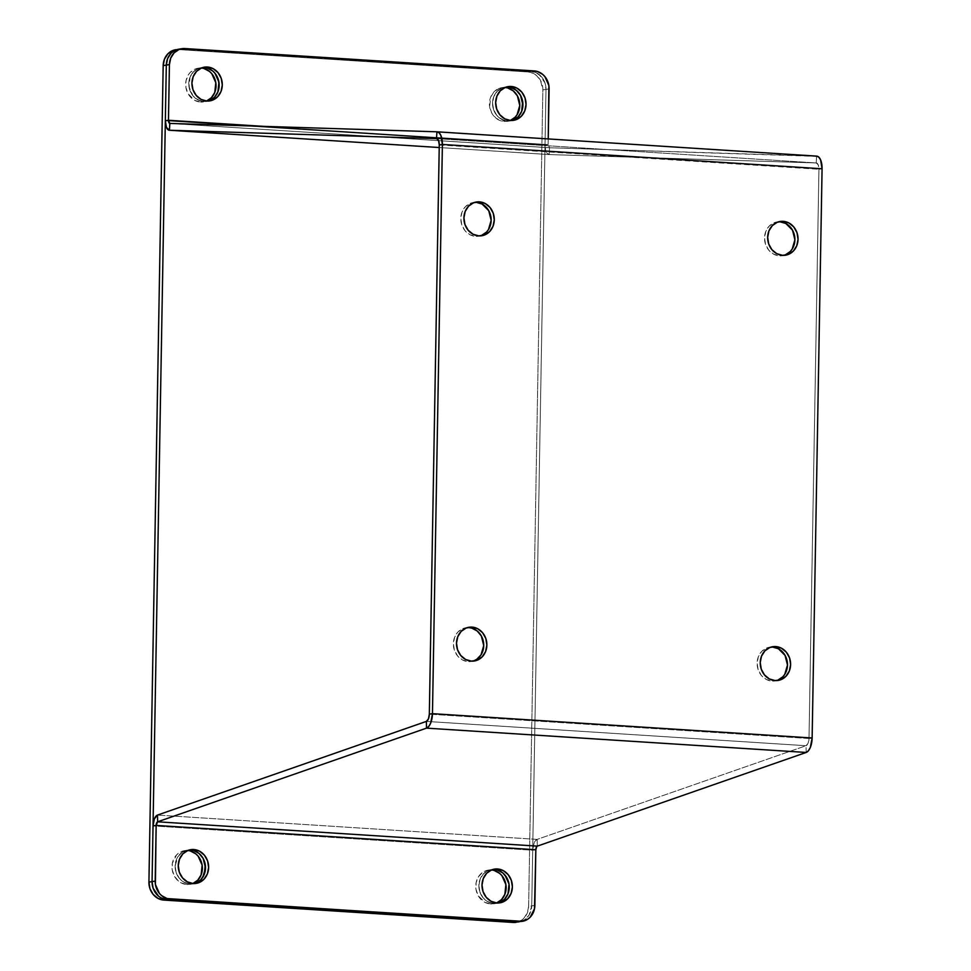 <?xml version="1.0" encoding="UTF-8"?>
<svg xmlns="http://www.w3.org/2000/svg" width="971" height="971" viewBox="0 0 971 971"><rect width="100%" height="100%" fill="white"/><g stroke="black" fill="none" stroke-linecap="round" stroke-linejoin="round"><path stroke-width="0.73" stroke-dasharray="4.86 3.64" d="M778.608 221.789A17.077 15.135 81 0 0 777.031 221.946A17.077 15.135 81 0 0 764.578 239.534A17.077 15.135 81 0 0 779.422 255.834L785.26 254.912M474.868 202.344A17.077 15.135 81 0 0 473.29 202.502A17.077 15.135 81 0 0 460.837 220.077A17.077 15.135 81 0 0 475.681 236.378L481.519 235.455M467.452 627.594A17.077 15.135 81 0 0 465.874 627.752A17.077 15.135 81 0 0 453.408 645.327A17.077 15.135 81 0 0 468.253 661.627L474.091 660.705M771.192 647.05A17.077 15.135 81 0 0 769.615 647.196A17.077 15.135 81 0 0 757.162 664.783A17.077 15.135 81 0 0 772.006 681.084L777.832 680.161M202.866 67.497A17.077 15.135 81 0 0 201.288 67.654A17.077 15.135 81 0 0 188.835 85.23A17.077 15.135 81 0 0 203.679 101.542L206.811 101.045L200.718 101.02L195.292 98.132L193.035 95.862L189.831 90.133L188.787 83.555L190.061 77.122L193.447 71.805L195.79 69.839L201.3 67.654L207.236 68.031M189.879 884.387L192.998 883.889A17.077 15.135 81 0 0 194.552 883.549A17.077 15.135 -99 0 1 192.998 883.889L186.893 884.532A17.077 15.135 81 0 0 189.879 884.387A17.077 15.135 81 0 0 192.95 883.513L186.893 884.532L181.104 882.857L178.506 881.122L174.404 876.158L172.243 869.882L172.353 863.243L176.661 854.796L181.65 851.433L187.488 850.511A17.077 15.135 81 0 0 184.502 850.645A17.077 15.135 81 0 0 172.049 868.22A17.077 15.135 81 0 0 186.893 884.532L190.025 884.035A17.077 15.135 81 0 0 192.998 883.889L195.863 883.112L190.025 884.035A17.077 15.135 -99 0 1 175.181 867.722A17.077 15.135 -99 0 1 187.634 850.147A17.077 15.135 -99 0 1 189.211 849.989A17.077 15.135 81 0 0 187.634 850.147A17.077 15.135 81 0 0 175.181 867.722A17.077 15.135 81 0 0 190.025 884.035L193.144 883.537L187.063 883.513L181.638 880.624L179.368 878.354L176.176 872.626L175.132 866.047L177.851 856.762L182.123 852.332L187.646 850.147L193.569 850.523M493.62 903.843L496.751 903.346A17.077 15.135 81 0 0 498.293 903.006A17.077 15.135 -99 0 1 496.751 903.346L490.646 903.977A17.077 15.135 81 0 0 493.62 903.843A17.077 15.135 81 0 0 496.691 902.969L490.646 903.977L484.857 902.314L478.145 895.614L475.984 889.339L476.106 882.7L478.472 876.716L482.745 872.286L485.403 870.878L491.241 869.955A17.077 15.135 81 0 0 488.255 870.101A17.077 15.135 81 0 0 475.79 887.676A17.077 15.135 81 0 0 490.646 903.977L493.766 903.479A17.077 15.135 81 0 0 496.751 903.346L499.604 902.557L493.766 903.479A17.077 15.135 -99 0 1 478.921 887.178A17.077 15.135 -99 0 1 491.375 869.603A17.077 15.135 -99 0 1 492.952 869.446A17.077 15.135 81 0 0 491.375 869.603A17.077 15.135 81 0 0 478.921 887.178A17.077 15.135 81 0 0 493.766 903.479L496.897 902.981L490.816 902.969L485.379 900.081L483.121 897.811L479.917 892.082L478.873 885.503L480.147 879.071L483.534 873.754L488.522 870.38L494.36 869.458L497.322 869.98M506.619 86.953A17.077 15.135 81 0 0 505.041 87.111A17.077 15.135 81 0 0 492.576 104.686A17.077 15.135 81 0 0 507.432 120.987L510.552 120.489L504.471 120.477L499.033 117.588L496.776 115.318L493.584 109.589L492.54 103.011L493.802 96.578L497.188 91.262L502.189 87.888L508.015 86.965L510.977 87.487M806.197 752.452L806.039 745.716L537.169 839.393L537.315 846.129L537.169 839.393L157.484 815.07L537.169 839.393L534.062 843.144L532.703 850.232L535.834 849.734L532.703 850.232L153.03 825.92L532.703 850.232L531.732 905.919L534.863 905.421L531.732 905.919L532.703 850.232A10.244 4.661 -86.3 0 1 537.169 839.393L806.039 745.716L808.103 743.216L809.013 738.494L429.328 714.171L809.013 738.494L818.941 169.27L809.013 738.494L812.132 737.996L809.013 738.494A6.833 3.107 -86.3 0 1 806.039 745.716L426.354 721.404L806.039 745.716L806.197 752.452M817.728 156.392L549.513 147.75A3.411 1.554 -86.3 0 1 549.489 147.738A3.411 1.554 -86.3 0 1 548.142 144.582L263.906 126.376L548.142 144.582L545.022 145.08L545.993 89.405L549.113 88.907L545.993 89.405L545.022 145.08L165.337 120.768L545.022 145.08A10.244 4.661 -86.3 0 0 549.052 154.559A10.244 4.661 -86.3 0 0 549.125 154.571L546.746 152.945L545.059 146.949L545.022 145.08L548.142 144.582L549.513 147.75L169.828 123.426L549.513 147.75L549.125 154.571L439.22 147.531L549.125 154.571L816.21 162.946L816.599 156.125L549.513 147.75L549.125 154.571L816.21 162.946L436.622 138.635L816.21 162.946L818.201 164.803L818.941 169.27L822.073 168.772L818.941 169.27A6.833 3.107 -86.3 0 0 816.259 162.946A6.833 3.107 -86.3 0 0 816.21 162.946L816.599 156.125L437.108 131.813M439.268 144.946L818.941 169.27L439.268 144.946M780.016 221.813L774.178 222.735L769.19 226.109L765.803 231.414L764.529 237.846L765.573 244.437L768.777 250.166L773.632 254.159L779.422 255.834A17.077 15.135 81 0 0 782.408 255.689A17.077 15.135 81 0 0 783.949 255.349M476.276 202.356L470.437 203.279L465.449 206.653L462.062 211.957L460.788 218.39L461.832 224.981L465.024 230.71L469.891 234.715L475.681 236.378A17.077 15.135 81 0 0 478.654 236.232A17.077 15.135 81 0 0 480.208 235.892M468.847 627.606L463.009 628.528L458.021 631.903L454.634 637.207L453.36 643.652L454.404 650.23L457.608 655.959L462.463 659.964L468.253 661.627A17.077 15.135 81 0 0 471.238 661.494A17.077 15.135 81 0 0 472.78 661.154M772.6 647.062L766.762 647.985L761.774 651.359L758.375 656.663L757.113 663.096L758.157 669.687L761.349 675.415L766.216 679.421L772.006 681.084A17.077 15.135 81 0 0 774.979 680.938A17.077 15.135 81 0 0 776.533 680.598M548.142 144.582L548.239 138.938L548.142 144.582M178.81 49.181A17.077 15.135 81 0 1 181.795 49.048L184.915 48.55L181.795 49.048L531.101 71.417A17.077 15.135 81 0 1 545.993 89.405L544.949 82.814L541.745 77.085L536.89 73.092L531.101 71.417L178.822 49.181M209.518 100.644L206.653 101.433A17.077 15.135 -99 0 0 219.167 85.509L217.892 91.966L214.506 97.27L209.518 100.644L203.679 101.542A17.077 15.135 81 0 0 206.665 101.397A17.077 15.135 81 0 0 208.207 101.057M513.258 120.064L507.432 120.987A17.077 15.135 81 0 0 510.406 120.853A17.077 15.135 81 0 0 511.96 120.513M166.308 65.081A17.077 15.135 -99 0 1 178.81 49.218A17.077 15.135 -99 0 1 181.795 49.084L178.664 49.582L527.969 71.951A17.077 15.135 81 0 1 542.862 89.927L540.471 80.314L536.356 75.35L530.931 72.461L527.969 71.951L531.101 71.453A17.077 15.135 -99 0 1 545.993 89.429L542.862 89.927L528.612 906.416A17.077 15.135 81 0 1 516.111 922.316L518.963 921.528L523.952 918.153L527.338 912.849L528.612 906.416L531.732 905.919L545.993 89.429L531.732 905.919L529.013 915.204L524.741 919.622L519.218 921.819A17.077 15.135 81 0 0 531.732 905.919A17.077 15.135 -99 0 1 519.23 921.819L524.741 919.622L529.013 915.204L531.732 905.919L528.612 906.416L542.862 89.927L545.993 89.429L544.949 82.851L539.488 74.852L534.05 71.963L531.101 71.453L534.22 70.919L527.969 71.951L178.664 49.582L181.795 49.084L531.101 71.453L181.795 49.084L175.957 50.007L170.969 53.369L167.57 58.685L166.308 65.118M203.534 101.931L200.548 102.064A17.077 15.135 81 0 0 203.534 101.931A17.077 15.135 81 0 0 206.665 101.033L200.548 102.064L194.77 100.401L188.058 93.702L185.898 87.414L186.007 80.787L188.386 74.791L190.316 72.34L195.317 68.965L201.143 68.043A17.077 15.135 81 0 0 198.169 68.188A17.077 15.135 81 0 0 185.704 85.764A17.077 15.135 81 0 0 200.548 102.064L203.679 101.567A17.077 15.135 -99 0 1 188.835 85.266A17.077 15.135 -99 0 1 201.288 67.691A17.077 15.135 -99 0 1 202.745 67.533L204.42 67.157M505.041 87.511A17.077 15.135 81 0 0 504.896 87.499L504.896 87.499A17.077 15.135 81 0 0 501.91 87.633A17.077 15.135 81 0 0 489.457 105.22A17.077 15.135 81 0 0 504.301 121.521L507.42 121.023A17.077 15.135 -99 0 1 492.576 104.722A17.077 15.135 -99 0 1 505.041 87.135A17.077 15.135 -99 0 1 506.486 86.989L502.189 87.924L497.188 91.298L493.802 96.602L492.54 103.035L493.584 109.626L496.776 115.355L501.631 119.348L507.42 121.023L501.339 120.999L495.914 118.11L491.799 113.146L489.639 106.871L490.683 97.1L494.069 91.796L499.058 88.422L501.922 87.633L507.845 88.021M178.664 49.582L175.69 49.715A17.077 15.135 81 0 1 178.664 49.582M187.694 850.523A17.077 15.135 81 0 0 187.488 850.511L190.45 851.021M491.435 869.98A17.077 15.135 81 0 0 491.241 869.955L494.19 870.477M201.288 68.055A17.077 15.135 81 0 0 201.143 68.043L204.104 68.565M510.406 120.489L504.301 121.521A17.077 15.135 81 0 0 507.287 121.375A17.077 15.135 81 0 0 510.406 120.489M196.13 883.392L192.998 883.889A17.077 15.135 -99 0 1 190.025 884.035L184.235 882.36L179.368 878.354L176.176 872.626L175.132 866.047L176.406 859.614L179.793 854.298L184.781 850.936L190.619 850.013M499.871 902.848L496.751 903.346A17.077 15.135 -99 0 1 493.766 903.479L487.976 901.816L483.121 897.811L479.917 892.082L478.873 885.503L480.147 879.071L483.534 873.754L488.522 870.38L494.36 869.458M209.785 100.899L206.665 101.397A17.077 15.135 -99 0 1 203.679 101.567L197.89 99.904L193.023 95.898L189.029 86.917L190.061 77.146L193.447 71.842L198.436 68.468L201.3 67.679L198.169 68.188M522.908 104.989L521.645 111.422L518.247 116.726L513.258 120.101L507.42 121.023A17.077 15.135 -99 0 0 510.406 120.877A17.077 15.135 -99 0 0 522.908 104.965M777.031 221.946L780.162 221.449M473.29 202.502L476.421 202.004M465.874 627.752L468.993 627.254M769.615 647.196L772.746 646.698M184.502 850.645L190.765 849.649M488.255 870.101L494.506 869.106M505.041 87.111L508.161 86.613M436.574 138.622L816.259 162.946M549.052 154.559L439.22 147.531M549.489 147.738L169.804 123.426M510.406 120.853L513.538 120.355M774.979 680.938L778.111 680.44M471.238 661.494L474.37 660.996M478.654 236.232L481.786 235.747M782.408 255.689L785.527 255.191M501.91 87.633L505.041 87.135M507.287 121.375L510.406 120.877M178.81 49.218L177.924 49.363"/><path stroke-width="1.46" d="M785.26 254.912L790.248 251.538L792.178 249.086L794.909 239.788L792.518 230.176L785.806 223.476L780.016 221.813L783.148 221.315A17.077 15.135 -99 0 1 797.992 237.616A17.077 15.135 -99 0 1 785.527 255.191A17.077 15.135 -99 0 1 782.553 255.337L788.379 254.414L793.38 251.04L796.766 245.736L798.041 239.291L796.997 232.712L793.793 226.983L788.938 222.978L783.148 221.315L777.31 222.238L772.321 225.612L768.935 230.916L767.66 237.349L768.704 243.939L771.896 249.668L776.764 253.662L782.553 255.337A17.077 15.135 -99 0 1 767.709 239.036A17.077 15.135 -99 0 1 780.162 221.449A17.077 15.135 -99 0 1 783.148 221.315L780.016 221.813A17.077 15.135 81 0 0 778.608 221.789M481.519 235.455L486.507 232.081L488.437 229.629L491.168 220.344L488.765 210.731L482.065 204.019L476.276 202.356L479.395 201.859A17.077 15.135 -99 0 1 494.239 218.159A17.077 15.135 -99 0 1 481.786 235.747A17.077 15.135 -99 0 1 478.8 235.88L484.638 234.958L489.627 231.584L493.025 226.279L494.288 219.847L493.244 213.256L490.052 207.527L485.184 203.522L479.395 201.859L473.569 202.781L468.568 206.155L465.182 211.46L463.92 217.892L464.951 224.483L468.156 230.212L473.011 234.217L478.8 235.88A17.077 15.135 -99 0 1 463.956 219.58A17.077 15.135 -99 0 1 476.421 202.004A17.077 15.135 -99 0 1 479.395 201.859L476.276 202.356A17.077 15.135 81 0 0 474.868 202.344M474.091 660.705L476.749 659.297L481.021 654.879L483.74 645.594L481.349 635.981L477.234 631.016L471.809 628.128L468.847 627.606L471.979 627.108A17.077 15.135 -99 0 1 486.823 643.409A17.077 15.135 -99 0 1 474.37 660.996A17.077 15.135 -99 0 1 471.384 661.13L477.222 660.207L482.211 656.833L485.597 651.529L486.872 645.096L485.828 638.505L482.623 632.776L477.768 628.783L471.979 627.108L466.141 628.031L461.152 631.405L457.766 636.709L456.491 643.154L457.535 649.733L460.727 655.461L465.595 659.467L471.384 661.13A17.077 15.135 -99 0 1 456.54 644.829A17.077 15.135 -99 0 1 468.993 627.254A17.077 15.135 -99 0 1 471.979 627.108L468.847 627.606A17.077 15.135 81 0 0 467.452 627.594M777.832 680.161L782.832 676.787L784.762 674.335L787.481 665.05L785.09 655.425L778.39 648.725L772.6 647.062L775.72 646.565A17.077 15.135 -99 0 1 790.564 662.865A17.077 15.135 -99 0 1 778.111 680.44A17.077 15.135 -99 0 1 775.125 680.586L780.963 679.664L785.952 676.289L789.338 670.985L790.612 664.552L789.569 657.962L786.376 652.233L781.509 648.227L775.72 646.565L769.882 647.487L764.893 650.861L761.507 656.165L760.232 662.598L761.276 669.189L764.48 674.918L769.335 678.923L775.125 680.586A17.077 15.135 -99 0 1 760.281 664.285A17.077 15.135 -99 0 1 772.746 646.698A17.077 15.135 -99 0 1 775.72 646.565L772.6 647.062A17.077 15.135 81 0 0 771.192 647.05M208.207 101.057A17.077 15.135 81 0 0 219.033 82.936A17.077 15.135 81 0 0 204.274 67.521L207.406 67.023A17.077 15.135 -99 0 1 222.25 83.324A17.077 15.135 -99 0 1 209.785 100.899A17.077 15.135 -99 0 1 206.811 101.045L201.021 99.37L196.154 95.364L192.962 89.635L191.918 83.057L193.193 76.624L196.579 71.308L201.567 67.946L207.406 67.023L213.195 68.686L218.05 72.691L221.254 78.42L222.286 84.999L221.024 91.432L217.638 96.748L212.637 100.122L206.811 101.045A17.077 15.135 -99 0 1 191.967 84.732A17.077 15.135 -99 0 1 204.42 67.157A17.077 15.135 -99 0 1 207.406 67.023L204.274 67.521A17.077 15.135 81 0 0 202.866 67.497M190.619 850.013L187.889 850.45L190.619 850.013A17.077 15.135 -99 0 1 205.379 865.428A17.077 15.135 -99 0 1 194.552 883.549A17.077 15.135 81 0 0 205.379 865.428A17.077 15.135 81 0 0 190.619 850.013L193.739 849.516A17.077 15.135 -99 0 1 208.583 865.816A17.077 15.135 -99 0 1 196.13 883.392A17.077 15.135 -99 0 1 193.144 883.537L187.354 881.862L182.499 877.857L179.295 872.128L178.263 865.549L179.526 859.117L182.912 853.8L187.913 850.438L193.739 849.516L199.528 851.179L204.396 855.184L207.588 860.913L208.631 867.491L207.369 873.924L203.971 879.24L198.982 882.615L193.144 883.537A17.077 15.135 -99 0 1 178.3 867.224A17.077 15.135 -99 0 1 190.765 849.649A17.077 15.135 -99 0 1 193.739 849.516L190.619 850.013A17.077 15.135 81 0 0 189.211 849.989A17.077 15.135 -99 0 1 190.619 850.013L193.569 850.523L199.006 853.412L203.109 858.376L205.269 864.651L204.238 874.422L200.851 879.738L195.863 883.112L200.851 879.738L202.781 877.274L205.512 867.989L203.109 858.376L199.006 853.412L193.569 850.523M494.36 869.458L491.629 869.895L494.36 869.458A17.077 15.135 -99 0 1 509.12 884.872A17.077 15.135 -99 0 1 498.293 903.006A17.077 15.135 81 0 0 509.12 884.872A17.077 15.135 81 0 0 494.36 869.458L497.492 868.96A17.077 15.135 -99 0 1 512.336 885.273A17.077 15.135 -99 0 1 499.871 902.848A17.077 15.135 -99 0 1 496.897 902.981L491.108 901.319L486.24 897.313L483.048 891.584L482.004 885.006L483.279 878.573L486.665 873.257L491.654 869.882L497.492 868.96L503.281 870.635L508.136 874.64L511.341 880.369L512.385 886.948L511.11 893.381L507.724 898.697L502.723 902.059L496.897 902.981A17.077 15.135 -99 0 1 482.053 886.681A17.077 15.135 -99 0 1 494.506 869.106A17.077 15.135 -99 0 1 497.492 868.96L494.36 869.458A17.077 15.135 81 0 0 492.952 869.446A17.077 15.135 -99 0 1 494.36 869.458L497.322 869.98L502.747 872.868L506.862 877.833L509.022 884.108L507.979 893.878L504.592 899.195L499.604 902.557L504.592 899.195L507.979 893.878L509.022 884.108L505.017 875.138L502.747 872.868L497.322 869.98M511.96 120.513A17.077 15.135 81 0 0 522.786 102.38A17.077 15.135 81 0 0 508.015 86.965L511.147 86.468A17.077 15.135 -99 0 1 525.991 102.78A17.077 15.135 -99 0 1 513.538 120.355A17.077 15.135 -99 0 1 510.552 120.489L504.762 118.826L499.895 114.821L496.703 109.092L495.659 102.513L496.934 96.08L500.32 90.764L505.308 87.39L511.147 86.468L516.936 88.143L521.803 92.148L524.995 97.877L526.039 104.455L524.765 110.888L521.378 116.204L516.39 119.567L510.552 120.489A17.077 15.135 -99 0 1 495.708 104.188A17.077 15.135 -99 0 1 508.161 86.613A17.077 15.135 -99 0 1 511.147 86.468L508.015 86.965A17.077 15.135 81 0 0 506.619 86.953M157.484 815.07L426.354 721.404L426.512 728.141L157.642 821.806L157.484 815.07L426.354 721.404L428.429 718.904L429.328 714.171L439.268 144.946L429.328 714.171L432.459 713.673L442.388 144.448L822.073 168.772L812.132 737.996L432.459 713.673L442.388 144.448L439.268 144.946L442.388 144.448L440.907 135.515L439.11 132.809L436.914 131.801L436.525 138.622L169.44 130.248L169.828 123.426L436.914 131.801L169.828 123.426L169.44 130.248L439.22 147.531L169.44 130.248L166.442 127.456L165.337 120.768L168.456 120.27L169.828 123.426A3.411 1.554 93.7 0 1 169.804 123.426A3.411 1.554 93.7 0 1 168.456 120.27L263.906 126.376L168.456 120.27L165.337 120.768L166.308 65.081L169.427 64.584L168.456 120.27L169.427 64.584A17.077 15.135 -99 0 1 181.941 48.684L179.077 49.472L174.088 52.847L170.702 58.151L169.427 64.584L166.308 65.081L165.337 120.768A10.244 4.661 93.7 0 0 169.367 130.248A10.244 4.661 93.7 0 0 169.44 130.248L436.525 138.622L438.528 140.479L439.268 144.946A6.833 3.107 93.7 0 0 436.574 138.622A6.833 3.107 93.7 0 0 436.525 138.622L436.914 131.801A13.667 6.214 93.7 0 1 437.011 131.813A13.667 6.214 93.7 0 1 442.388 144.448L822.073 168.772L812.132 737.996L810.336 747.452L808.43 750.753L806.197 752.452L537.315 846.129L806.197 752.452A13.667 6.214 -86.3 0 0 812.132 737.996L432.459 713.673L430.651 723.128L428.757 726.429L426.512 728.141L806.197 752.452L426.512 728.141L426.354 721.404A6.833 3.107 93.7 0 0 429.328 714.171L432.459 713.673A13.667 6.214 93.7 0 1 426.512 728.141L157.642 821.806L157.484 815.07L154.377 818.832L153.03 825.92L156.149 825.423L157.642 821.806L537.315 846.129L157.642 821.806A3.411 1.554 93.7 0 0 156.149 825.423L155.178 881.098L152.059 881.595L153.03 825.92A10.244 4.661 93.7 0 1 157.484 815.07M437.011 131.813L816.696 156.125A13.667 6.214 -86.3 0 1 822.073 168.772L820.592 159.839L818.796 157.12L816.599 156.125L437.108 131.813M548.239 138.938L548.882 85.569L544.877 76.588L542.607 74.33L537.181 71.441L181.953 48.684A17.077 15.135 -99 0 1 184.915 48.55L534.22 70.919A17.077 15.135 -99 0 1 549.113 88.907L548.239 138.938M178.822 49.181L173.299 51.378L170.969 53.344L167.57 58.648L166.308 65.118L163.177 65.615L148.927 882.093L152.059 881.595L153.102 888.186L158.552 896.172L161.15 897.908L166.939 899.583L519.218 921.819A17.077 15.135 -99 0 1 516.256 921.952L166.939 899.583L170.071 899.085L522.349 921.321L527.872 919.124L530.202 917.158L534.511 908.722L535.834 849.734L536.757 846.554M207.236 68.031L212.661 70.919L214.931 73.189L218.936 82.159L217.892 91.929L214.506 97.246L209.518 100.62M510.977 87.524L516.402 90.412L520.517 95.364L522.908 104.989A17.077 15.135 -99 0 0 508.015 87.002L506.498 86.989A17.077 15.135 -99 0 1 508.015 87.002L513.805 88.64L516.402 90.376L520.517 95.34L522.677 101.615L521.645 111.386L518.247 116.702L513.258 120.064M537.315 846.129A3.411 1.554 -86.3 0 0 535.834 849.734L156.149 825.423L155.409 884.435L159.414 893.417L161.684 895.675L167.109 898.563L519.376 921.455L516.256 921.952A17.077 15.135 81 0 0 519.23 921.819L513.125 922.45L516.256 921.952L166.939 899.583L170.071 899.085A17.077 15.135 -99 0 1 155.178 881.098L152.059 881.595A17.077 15.135 81 0 0 166.939 899.583L163.82 900.081L513.125 922.45A17.077 15.135 81 0 0 516.111 922.316M178.81 49.218L172.826 50.504L167.837 53.866L164.451 59.182L163.177 65.615L148.927 882.093L152.059 881.595L153.102 888.186L158.552 896.172L161.15 897.908L166.939 899.583A17.077 15.135 -99 0 1 152.059 881.595L166.308 65.118L152.059 881.595L153.03 825.92L156.149 825.423L535.834 849.734L534.863 905.421A17.077 15.135 -99 0 1 522.362 921.321A17.077 15.135 -99 0 1 519.376 921.455L522.362 921.321M776.533 680.598A17.077 15.135 81 0 0 787.36 662.477A17.077 15.135 81 0 0 772.6 647.062M472.78 661.154A17.077 15.135 81 0 0 483.607 643.02A17.077 15.135 81 0 0 468.847 627.606M480.208 235.892A17.077 15.135 81 0 0 491.035 217.771A17.077 15.135 81 0 0 476.276 202.356M783.949 255.349A17.077 15.135 81 0 0 794.776 237.227A17.077 15.135 81 0 0 780.016 221.813M181.941 48.684L178.81 49.181A17.077 15.135 81 0 0 166.308 65.081A17.077 15.135 -99 0 0 166.308 65.118L163.177 65.615A17.077 15.135 81 0 1 175.678 49.715M204.274 67.545L201.422 68.006L207.236 68.067L212.661 70.956L214.931 73.213L218.123 78.942L219.167 85.533A17.077 15.135 -99 0 0 204.274 67.545A17.077 15.135 -99 0 0 202.745 67.533L204.274 67.545M148.927 882.093L149.971 888.683L153.163 894.412L158.03 898.406L163.82 900.081L513.125 922.45L516.256 921.952L166.939 899.583L163.82 900.081A17.077 15.135 81 0 1 148.927 882.093M190.45 851.021L195.875 853.91L198.145 856.179L202.15 865.149L201.106 874.92L197.72 880.236L192.731 883.61M494.19 870.477L499.628 873.366L501.886 875.636L505.891 884.605L504.859 894.376L501.473 899.692L496.472 903.054M204.104 68.565L209.53 71.453L211.799 73.711L215.805 82.693L214.773 92.463L211.375 97.768L206.386 101.142M507.845 88.021L513.283 90.91L517.385 95.862L519.788 105.487L517.058 114.772L515.128 117.224L510.139 120.598M510.406 120.489A17.077 15.135 81 0 0 519.534 102.064A17.077 15.135 81 0 0 505.041 87.511M206.665 101.033A17.077 15.135 81 0 0 215.793 82.608A17.077 15.135 81 0 0 201.288 68.055M496.691 902.969A17.077 15.135 81 0 0 505.891 884.593A17.077 15.135 81 0 0 491.435 869.98M192.95 883.513A17.077 15.135 81 0 0 202.138 865.137A17.077 15.135 81 0 0 187.694 850.523M439.22 147.531L169.379 130.248"/></g></svg>
